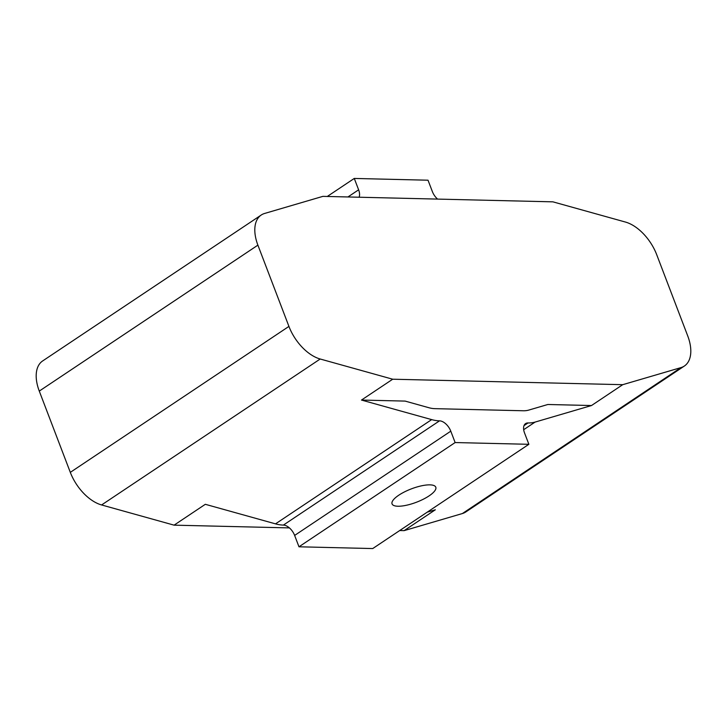 <?xml version="1.0" encoding="UTF-8"?>
<svg xmlns="http://www.w3.org/2000/svg" width="727" height="727" viewBox="0 0 727 727"><rect width="100%" height="100%" fill="white"/><g stroke="black" fill="none" stroke-linecap="round" stroke-linejoin="round"><path stroke-width="1.09" d="M528.747 410.092L547.84 404.494L591.496 405.539L535.099 422.078A57.097 32.506 -123.7 0 1 528.029 422.95A11.423 6.498 56.3 0 0 525.566 423.614A11.423 6.498 56.3 0 0 524.53 432.938L528.874 444.306L455.129 442.552L450.785 431.175A11.423 6.498 -123.7 0 0 439.535 420.842A57.097 32.506 56.3 0 1 431.656 419.615L361.473 400.059L405.13 401.095L428.894 407.72A43.393 24.7 -123.7 0 0 434.882 408.656L523.367 410.764A43.393 24.7 56.3 0 0 528.747 410.092M289.41 527.902L174.089 525.158L205.323 504.302L275.506 523.858A57.097 32.506 56.3 0 0 283.385 525.094A11.423 6.498 -123.7 0 1 294.635 535.426L298.979 546.795L455.129 442.552M361.473 400.059L392.707 379.212L320.198 359.011A36.904 21.01 -123.7 0 1 288.928 326.405L257.894 245.144A36.904 21.01 -123.7 0 1 261.238 215.019A36.904 21.01 -123.7 0 1 264.619 213.456L322.888 196.363L552.911 201.842L625.411 222.044A36.904 21.01 -123.7 0 1 656.69 254.641L687.724 335.91A36.904 21.01 -123.7 0 1 684.38 366.026L465.762 511.981A36.904 21.01 -123.7 0 1 462.381 513.544L404.112 530.637L435.346 509.781L427.231 512.162M528.874 444.306L372.724 548.558L298.979 546.795M437.59 199.098A11.423 6.498 -123.7 0 1 432.365 191.574L428.021 180.205L354.276 178.442L358.62 189.82A11.423 6.498 56.3 0 1 359.102 197.226M327.277 196.472L354.276 178.442M397.923 506.237A23.409 7.143 159.1 0 0 423.232 499.258A23.409 7.143 159.1 0 0 435.791 487.199A23.409 7.143 159.1 0 0 411.373 488.871A23.409 7.143 159.1 0 0 392.062 503.902A23.409 7.143 159.1 0 0 397.923 506.237M684.38 366.026A36.904 21.01 -123.7 0 1 680.99 367.598L622.73 384.683L392.707 379.212M591.496 405.539L622.73 384.683M174.089 525.158L101.589 504.956A36.904 21.01 -123.7 0 1 70.31 472.359L39.276 391.09A36.904 21.01 -123.7 0 1 42.62 360.974L261.238 215.019M404.112 530.637L399.723 530.528M462.381 513.544L680.99 367.598M523.676 429.702L535.099 422.078M524.013 425.631L528.029 422.95M70.31 472.359L288.928 326.405M39.276 391.09L257.894 245.144M101.589 504.956L320.198 359.011M275.506 523.858L431.656 419.615M283.385 525.094L439.535 420.842M294.635 535.426L450.785 431.175M347.924 196.962L358.62 189.82"/></g></svg>
